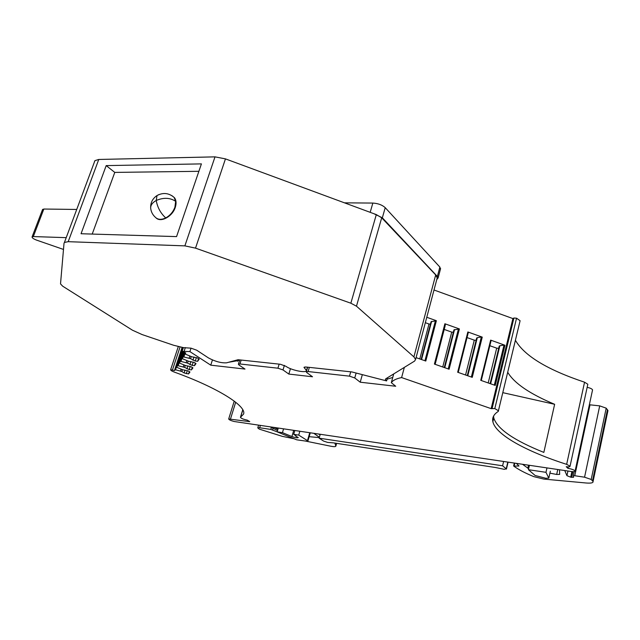 <?xml version="1.0" encoding="UTF-8"?>
<svg xmlns="http://www.w3.org/2000/svg" width="640" height="640" viewBox="0 0 640 640"><rect width="100%" height="100%" fill="white"/><g stroke="black" fill="none" stroke-linecap="round" stroke-linejoin="round"><path stroke-width="0.96" d="M519.984 321.248L498.272 411.4C493.792 414.28 491.992 417.72 492.872 421.712C495.608 434.584 526.016 451.392 566.656 464.352L570.056 466.2C570.112 466.88 568.832 467.048 566.224 466.712L567.928 468.328C571.824 469.032 574.216 469.928 575.104 471.024C575.16 471.688 573.888 471.848 571.288 471.512L234.048 421.488C230.768 420.592 228.984 419.76 228.688 418.976L249.76 421.648L247.312 420.16C243.424 419.344 241.136 418.4 240.44 417.312L243.536 414.136C247.048 406.352 218 387.792 174.376 372.112C171.816 371.136 170.568 370.328 170.64 369.704L174.448 370.56L175.512 369.76L181.8 371.496L182.408 369.64M515.424 340.304C524.368 355.824 547.416 369.784 584.552 382.2L566.656 464.352M493.576 416.088L493.768 417.976C497.336 428.968 514.024 440.44 543.84 452.408L554.64 404.296L502.888 392.68M507.76 372.344C514.216 383.264 529.848 393.92 554.64 404.296M587.728 384.68L587.824 384.24L584.552 382.2M344.456 202.832L372.848 203.072C378.072 203.4 382.192 204.928 385.224 207.68L439.864 267.072L440.448 269.144M434.008 290L512.904 318.584L513.904 318.016L516.552 318.192L494.824 408.568L498.544 410.84M520.104 320.728L516.552 318.192M587.152 387.32C590.256 388.016 592.056 388.864 592.56 389.888L592.472 390.312M589.36 404.752L599.704 405.872L606.2 408.168L607.96 410.552L607.752 411.552M181.8 371.496L184.12 372.936L188.544 373.944L189.944 372L188.256 370.936L182.936 369.824L177.016 367.44L176.64 367.16L177.656 365.592L184.6 367.376L189.192 369.608L191.464 369.88L192.92 367.856L191.2 366.768L185.784 365.64L179.76 363.2L179.376 362.92L180.432 361.288L187.512 363.104L192.176 365.392L194.496 365.664L196.008 363.56L194.264 362.448L188.736 361.304L182.6 358.808L182.216 358.512L183.312 356.816L190.528 358.664L195.28 361.016L197.648 361.28L199.216 359.104L197.44 357.952L191.808 356.792L185.56 354.24L185.168 353.936L185.784 352.984L182.152 351.296L189.904 351.6L191.032 348.16L183.552 347.664L173.688 345.28L142.08 334.56L132.408 330.176L62.672 286.184L60.52 283.896L64.024 243.248L64.424 242.456L68.192 241.68L184.872 245.872L195.52 248.136L350.856 303.208L356.472 306.184L413.904 356.888L415.584 359.472L414.6 361.072L385.744 378.816L385.36 379.392L386.616 380.92L351.904 371.944L305.768 366.992L303.96 367.32L306.48 370.52C306.392 373.384 291.016 370.2 285.896 366.288L280.424 364.272L238.08 359.72L226.592 362.816C221.2 363.152 215.144 361.52 208.432 357.904L196.704 350.208L191.032 348.16M185.168 353.936L185.512 352.888L185.168 353.936M182.216 358.512L184.216 352.448L182.216 358.512M179.376 362.92L182.976 351.992L179.376 362.92M176.64 367.16L183.088 347.608L176.64 367.16M393.696 373.92L391.328 382.688C392.824 380.368 396.248 378.664 401.608 377.576L491.168 408.648L494.824 408.568M391.328 382.688L395.704 386.248L360.224 382.208L354.744 377.96L349.496 376.152L308.104 371.552L306.28 371.88L306.8 372.6L312.512 376.768L288.832 374.072L283.008 369.936L277.928 368.2L239.928 363.976L238.376 364.224L238.984 365.016L244.992 369.072L210.76 365.168L189.904 351.6M182.152 351.296L183.352 347.64L182.152 351.296M568.24 466.888L567.928 468.328M182.072 347.448L174.448 370.56M350.856 303.208L376.312 214.6L373.832 213.68L382.336 217.8L385.224 207.68M439.864 267.072L437.376 276.456L382.336 217.8M437.376 276.456L438.12 277.936L436.776 279.552M404.336 367.384L401.608 377.576M512.904 318.584L491.168 408.648M467.848 331.968L482.248 337.12L472.248 377.344L457.664 372.232L467.848 331.968L468.344 332.352L458.248 372.432M426.776 317.28L436.376 320.712L425.8 361.048L416.072 357.64M444.888 323.76L459.392 328.944L449.104 369.224L434.416 364.072L444.888 323.76L445.4 324.128L445.064 326.152L435.152 364.328M490.64 340.12L504.936 345.24L495.224 385.408L480.752 380.328L490.64 340.12L491.088 340.592M516.432 463.384L518.968 465.976L513.752 466.104C518.408 469.544 525.096 473.056 533.808 476.632L543.824 479.08L586.08 482.992C590.984 483.384 593.312 482.888 593.072 481.512L591.2 479.464L584.56 477.2L574.76 475.728L573.296 475.888L573.568 477.312L570.696 477.184L566.936 475.672L564.752 470.544M507.8 462.104L506.232 468.816L502.592 465.8L503.6 461.48M506.232 468.816L504.28 469.328L495.392 467.488L333.496 442.872L327.648 442.424L323.6 441.08L319.12 438.176L320.224 434.32M320.088 434.8L318.776 434.112M334.912 443.088L335.84 446.184C335.52 446.792 333.824 446.808 330.76 446.216L305.976 441.176M293.784 438.688L282.376 436.368L259.304 429.136L257.768 427.896L259.656 427.744L270.808 429.416L277.16 431.84M270.304 426.928L277.544 430.528M277.904 429.32L274.064 427.488M309.152 436.68L318.176 437.496L318.44 436.592M313.936 433.392L318.936 436.968L319.192 437.312L318.176 437.496M299.832 431.304L298.728 435.112L293.704 434.352L296.088 435.856L295.664 436.064L295.784 435.664M309.744 432.768L307.472 440.648L298.728 435.112M307.472 440.648L307.88 441.096L306.896 441.256L296.704 439.808L277.152 431.864L278.264 428.112M546.96 467.904L545.976 472.328L548.816 478.128L545.824 478.264L535.144 475.504L528.416 469.688L529.416 465.304M528.64 468.704L522.536 464.288M549.92 473.144L556.672 474.464L557.76 469.504M559.504 469.76L559.664 474.392L556.672 474.464M295.664 436.064L298.296 437.552C297.48 438.064 295.352 437.728 291.92 436.536L282.448 432.656L277.152 431.864M294.816 430.56L293.704 434.352M197.648 361.28L198.504 358.64M196.392 357.592L195.28 361.016M194 357.032L192.96 360.232M190.528 358.664L191.208 356.592M189.152 358.2L189.848 356.08M195.32 363.12L194.496 365.664M193.248 362.104L192.176 365.392M190.904 361.544L189.904 364.624M187.512 363.104L188.16 361.104M186.152 362.648L186.824 360.608M192.256 367.44L191.464 369.88M190.224 366.44L189.192 369.608M187.928 365.888L186.96 368.856M184.6 367.376L185.232 365.456M183.272 366.928L183.92 364.968M189.312 371.6L188.544 373.944M187.312 370.624L186.312 373.672M185.056 370.072L184.12 372.936M181.112 369.16L180.496 371.056M392.744 377.456L387.096 379.168M360.224 382.208L362.304 374.728M288.832 374.072L290.448 368.672M210.76 365.168L212.432 359.96M239.592 360.336L228.448 362.312M42.504 209.664L43.84 209.032L76.728 209.456M94.464 161.616L94.928 160.64L98.76 159.464L215.008 156.864L184.872 245.872M373.832 213.68L225.456 158.88L215.008 156.864M376.312 214.6L381.704 217.792L356.472 306.184M413.904 356.888L435.696 274.936L381.704 217.792M435.696 274.936L437.208 277.936L436.912 279.048M319.12 438.176L502.592 465.8M282.448 432.656L283.568 428.896M545.976 472.328L528.416 469.688M237.576 359.856L237.528 361.272M43.84 209.032L33.32 236.568L32.112 236.832C31.832 237.752 33.288 238.832 36.496 240.088L63.488 249.44M33.32 236.568L66.216 237.656M81.048 233.736L106.2 165.6L201.416 163.888L176.56 236.608L81.048 233.736M387.48 377.744L386.616 380.92M92.216 234.072L114.776 172.408L106.2 165.6M114.776 172.408L198.88 171.304M471.36 377.032L481.328 336.992L482.248 337.12M481.328 336.992L477.296 337.664L467.776 375.776M477.296 337.664L476.68 338.024L467.28 375.6M476.104 340.312L474.288 340.16L465.56 375M474.288 340.16L467.056 337.584M467.024 337.568L466.48 337.376M430.44 324.112L428.992 324L419.768 358.936M436.376 320.712L431.072 321.728L421.136 359.408M431.624 321.352L421.56 359.56M428.992 324L425.336 322.696M453.352 332.24L451.72 332.112L442.744 366.992M459.392 328.944L453.952 329.904L444.288 367.536M454.544 329.536L444.752 367.696M451.72 332.112L444.208 329.432M444.048 329.376L443.488 329.176M491.12 340.464L481.28 380.512L491.12 340.464M494.336 385.088L504.008 345.104L504.936 345.24M504.008 345.104L499.888 345.744L490.632 383.792M499.888 345.744L499.24 346.08L490.112 383.608M498.696 348.328L496.688 348.152L488.208 382.944M496.688 348.152L489.832 345.712M175.656 201.32C170.024 197.632 163.552 197.36 156.232 200.488L157.024 195.552C152.56 198.552 150.44 202.72 150.664 208.04C150.64 205.064 152.496 202.552 156.232 200.488C157.48 207.488 160.648 213.296 165.736 217.92C170.056 215.536 173.112 211.96 174.912 207.208L175.656 201.32L174.152 197.448L171.632 195.512M156.248 218.088C161.128 222.664 172.456 216.384 175.248 207.48C176.536 203.472 176.288 200.224 174.488 197.72L172.296 195.936M174.984 369.736L182.32 347.488M177.656 365.592L182.272 351.568M180.432 361.288L183.424 352.176M183.312 356.816L184.696 352.616M372.848 203.072L370.176 212.328M492.152 408.248L513.904 318.016M566.936 475.672L567.944 471.016M570.696 477.184L571.904 471.592M571.664 477.384L572.896 471.672M573.312 475.8L574.208 471.648M574.76 475.728L590.016 404.784M584.56 477.2L599.704 405.872M591.2 479.464L606.2 408.168M592.528 480.76L607.456 409.656M514.176 465.832L514.8 463.144M518.416 466.112L518.544 465.576M335.84 446.184L336.64 443.352M259.656 427.744L260.344 425.456M270.808 429.416L271.392 427.464M272.624 429.936L273.112 428.312M230.536 418.832L235.688 402.24M242.832 409.88L240.584 417.168M170.64 369.704L178.272 346.64L170.656 369.672M172.488 369.896L180.032 347.056M550.344 471.184L548.816 478.128L550.344 471.184M527.808 468.264L528.512 465.176M291.92 436.536L293.712 430.4M293.672 430.552L293.024 430.296M183.88 356.84L185.208 352.784M180.984 361.312L183.928 352.352M178.2 365.616L182.728 351.864M175.512 369.76L182.832 347.568M356.12 373.072L354.744 377.96M350.72 371.816L349.496 376.152M309.336 367.368L308.104 371.552M284.384 365.376L283.008 369.936M279.152 364.128L277.928 368.2M241.16 360.056L239.928 363.976M185.344 347.568L184.216 350.992M98.76 159.464L68.192 241.68M225.456 158.88L195.52 248.136M304.936 366.952L304.592 368.128M468.344 332.352L458.216 372.424L468.344 332.32M435.464 320.592L424.928 360.744M458.48 328.824L448.232 368.92M445.4 324.128L434.984 364.272L445.4 324.144M159.072 194.512L157.024 195.552C163.152 192.32 168.856 192.952 174.152 197.448L174.488 197.72M150.72 208.56L150.664 208.04C151.008 211.592 152.496 214.608 155.136 217.064C157.704 219.744 161.232 220.032 165.736 217.92M493.768 417.976L492.872 421.712M587.824 384.24L570.056 466.2M438.12 277.936L440.6 268.576M575.104 471.024L592.56 389.888M593.072 481.512L607.96 410.552M513.648 465.912L514.304 463.072M506.448 469.096L508.072 462.144M335.888 445.928L336.608 443.352M257.768 427.896L258.584 425.192M228.688 418.976L234.24 401.12M242.768 409.768L240.44 417.312M307.88 441.096L310.256 432.848M307.656 367.192L306.288 371.84M239.728 359.896L238.376 364.224M42.632 209.344L32.112 236.832M94.928 160.64L64.424 242.456M437.208 277.936L415.584 359.472M307.464 367.168L306.48 370.52"/></g></svg>
